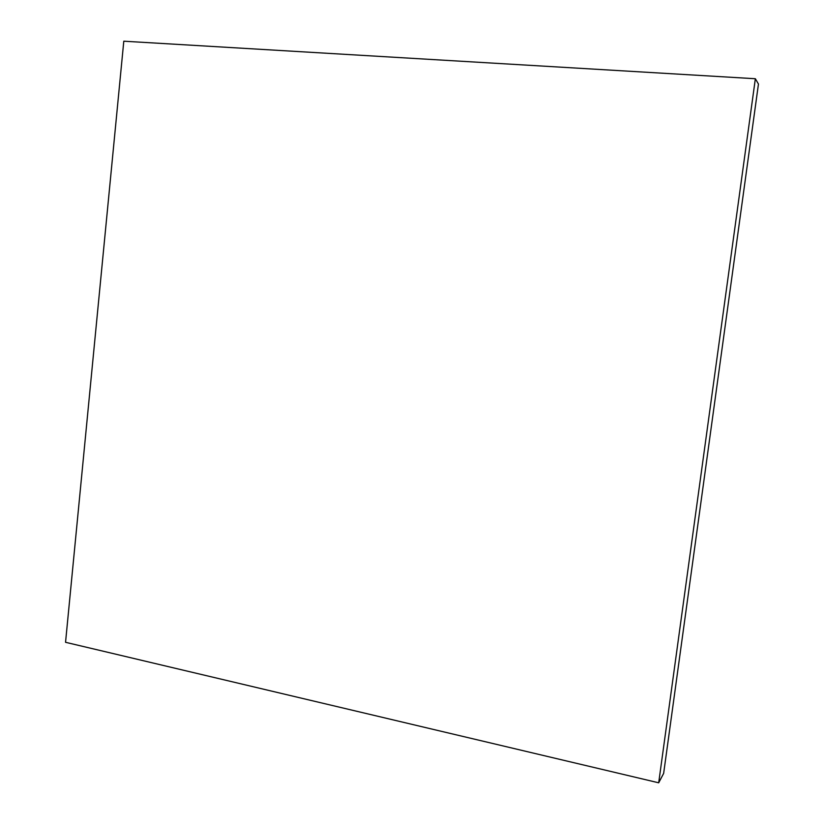<?xml version="1.0" encoding="UTF-8"?>
<svg xmlns="http://www.w3.org/2000/svg" width="824" height="824" viewBox="0 0 824 824"><rect width="100%" height="100%" fill="white"/><g stroke="black" fill="none" stroke-linecap="round" stroke-linejoin="round"><path stroke-width="1.24" d="M658.695 782.8L663.65 773.375L758.451 84.058L755.351 78.733L658.695 782.8L65.549 642.298L123.796 41.2L755.351 78.733"/></g></svg>
